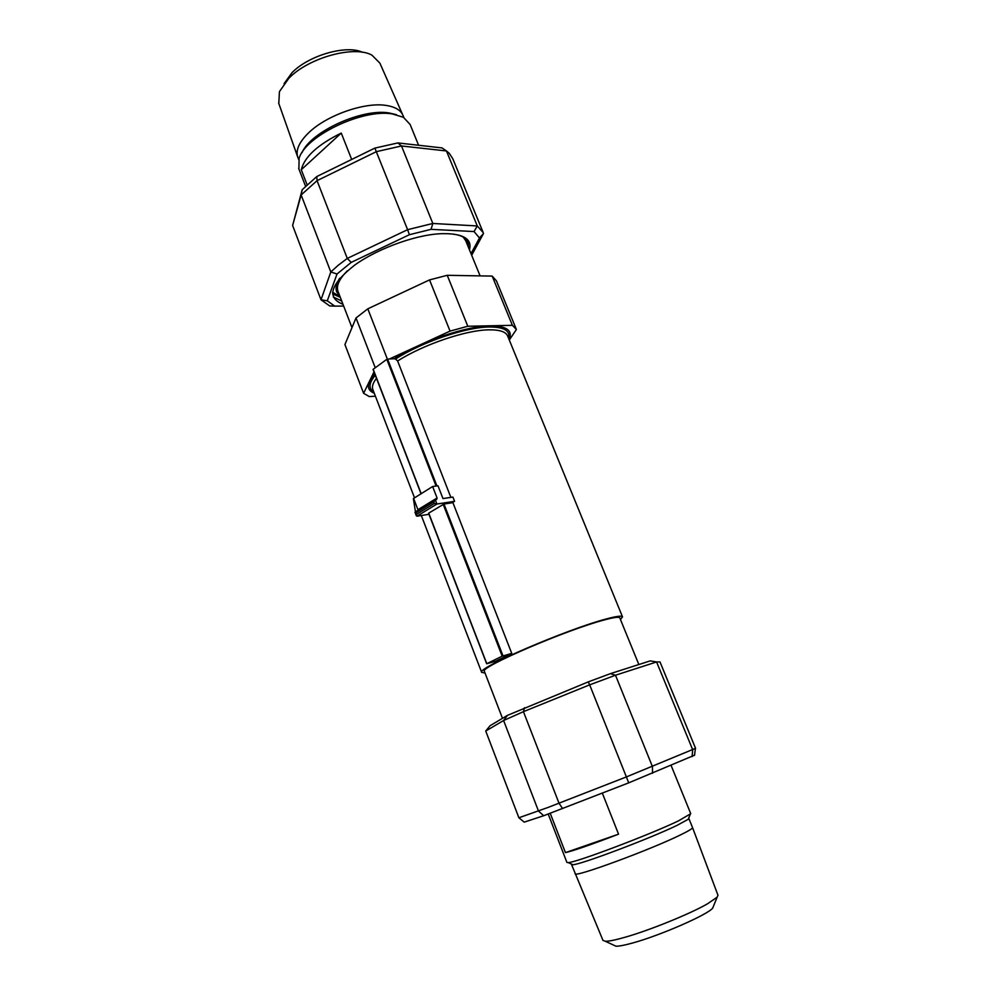 <?xml version="1.0" encoding="UTF-8"?>
<svg xmlns="http://www.w3.org/2000/svg" width="996" height="996" viewBox="0 0 996 996"><rect width="100%" height="100%" fill="white"/><g stroke="black" fill="none" stroke-linecap="round" stroke-linejoin="round"><path stroke-width="1.49" d="M507.437 715.377L588.263 681.887L589.669 684.85L523.435 711.667L503.603 720.506L485.737 731.027L490.02 725.748L507.437 715.377L503.603 720.506L538.487 811.043L543.704 815.724L628.737 782.844L694.623 755.155M543.704 815.724L524.232 822.136L518.879 817.778L547.999 807.457L626.472 776.892L695.557 748.32L659.987 661.917L656.588 661.954L615.491 675.226L610.424 673.645L650.239 660.883L656.588 661.954L692.718 749.814L692.071 756.649M588.263 681.887L610.424 673.645M628.737 782.844L589.669 684.85L615.491 675.226L652.405 766.522L652.542 773.282M562.628 808.615L559.03 803.249L523.435 711.667L524.481 707.733M518.879 817.778L485.737 731.027M509.13 339.611C513.04 330.535 506.777 325.953 490.331 325.879C466.277 325.991 421.395 341.242 394.217 358.747L395.524 359.021C422.142 341.964 465.867 327.111 489.36 326.987C504.063 326.962 510.475 330.734 508.595 338.304M485.027 673.01L481.666 672.362C476.013 668.453 567.67 628.974 606.427 618.927C616.698 616.163 622.064 615.478 622.512 616.885L620.446 619.512M622.45 616.723L507.736 336.212C506.055 331.805 499.793 329.688 488.936 329.838C466.066 330.025 423.624 344.417 397.628 360.988L450.864 497.39M452.769 502.283L511.757 653.413L495.597 661.269L486.671 663.759L428.728 513.114L486.795 663.672M638.847 664.544L619.823 617.968C619.388 616.611 614.208 617.283 604.286 619.948C566.973 629.634 478.976 667.544 484.367 671.316L484.417 671.453M347.417 270.763C339.3 278.892 336.138 285.678 337.918 291.143L338.13 291.679M480.097 275.88L465.755 240.783L463.215 237.085M467.722 245.601L468.357 244.369M468.369 244.331L469.253 242.215L468.294 243.783M332.564 292.214L339.997 296.547M511.757 653.413L502.196 656.165L486.832 663.66M509.292 340.022L516.401 329.502L512.38 325.319L467.796 326.252L450.055 331.108L389.523 358.946L394.217 358.747M389.523 358.946L386.809 359.319L436.074 486.036M454.574 501.324L452.919 497.079L442.971 498.573L437.991 485.774L432.625 486.521L437.082 498L436.659 499.506L435.24 499.718L436.908 504.026L454.574 501.324L451.736 502.843L443.967 504.038L502.992 655.854M397.628 360.988L395.524 359.021M373.201 369.279L421.034 493.294L373.201 369.279L386.809 359.319M416.926 516.214L436.908 504.026L434.405 503.403L416.328 514.459L416.926 516.214L428.977 514.297M428.728 513.114L443.967 504.038M374.832 374.023C366.453 383.497 366.279 389.909 374.284 393.271M374.01 371.882L363.615 393.308L369.329 396.595L375.405 396.171M432.625 486.521L413.39 498.573L415.905 514.671M413.564 498.324L417.934 509.678L437.082 498M415.295 511.969L415.73 512.903L433.795 501.835L435.24 499.718M450.055 331.108L429.55 279.901L367.81 308.81L387.344 359.07M467.796 326.252L447.241 275.307L429.55 279.901M512.38 325.319L492.186 276.091L447.241 275.307M516.401 329.502L496.419 280.835L492.186 276.091M363.615 393.308L344.927 344.541L356.008 317.973L375.255 367.773M367.81 308.81L356.008 317.973M448.735 233.749L452.072 234.01C466.128 235.579 471.93 240.858 469.465 249.847M468.294 247.008L467.896 242.265C466.14 237.708 460.862 234.956 452.072 234.01M339.835 278.158C336.387 283.536 335.328 288.068 336.636 291.766L339.91 296.285M339.873 296.21L336.611 291.679C335.328 288.105 336.299 283.736 339.487 278.544M471.008 253.644L479.474 237.982L474.059 231.558L431.056 229.341L409.406 234.707L351.215 262.384L337.022 274L327.286 300.817L334.718 306.121L343.67 306.071M351.215 262.384L347.28 258.425L338.254 265.222L330.809 271.983L337.022 274M341.715 300.991L333.324 297.02M470.025 245.315L468.593 247.743M340.308 297.356L332.564 293.845M343.01 304.34C326.29 297.605 330.186 284.532 354.676 265.11C379.053 247.556 420.337 233.101 445.137 233.674L448.723 233.724M327.286 300.817L320.998 299.784L329.713 305.946L334.718 306.121M292.612 225.494L320.998 299.784L330.809 271.983L301.141 194.955L292.612 225.494L302.211 189.688L316.815 176.529L374.87 148.105L397.89 142.926L442.037 147.906L446.445 150.956L401.488 145.976L376.388 151.653L317.052 180.662L301.141 194.955L302.211 189.688M316.815 176.529L317.052 180.662L347.28 258.425L407.601 229.678L409.406 234.707M431.056 229.341L432.824 223.465L407.601 229.678L374.87 148.105M397.89 142.926L401.488 145.976L432.824 223.465L477.283 225.955L474.059 231.558M479.474 237.982L483.508 233.5L483.234 232.666L477.283 225.955L446.445 150.956L449.258 153.297L452.794 158.738L482.935 231.919M483.508 233.5L471.681 255.287M284.072 83.676L291.953 72.758C308.536 55.427 346.384 44.546 362.42 52.265M278.793 103.447L279.44 91.607L288.828 78.311C308.561 57.644 354.402 45.069 371.956 55.166L379.899 63.159L402.658 114.689M297.978 157.717L297.68 156.92C295.6 149.96 299.298 141.868 308.797 132.655C326.638 115.275 364.661 101.916 386.012 105.414C395.113 106.796 400.778 110.145 402.994 115.449M302.124 152.438C311.026 131.584 362.034 108.265 389.05 112.934L396.445 114.689M298.9 168.996L299.099 158.364C305.274 136.103 362.295 108.664 392.25 113.918L403.417 117.279L410.14 124.512L418.594 145.267M307.067 184.708L301.278 169.731C304.465 156.87 317.786 144.657 341.255 133.078L351.688 159.447M341.255 133.078L301.278 169.731M713.46 906.236L712.725 908.053C708.056 914.552 660.149 935.53 632.572 943.013C624.492 945.254 618.939 946.312 615.914 946.188L613.76 945.192M692.544 827.601L717.967 895.217L717.145 897.172L707.334 903.92C689.63 914.091 648.67 930.662 624.355 937.448C615.055 940.087 608.693 941.345 605.282 941.245L602.941 940.299M692.519 827.527C692.867 828.348 689.033 830.726 681.003 834.66C651.16 849.526 573.833 877.974 575.128 873.766L575.09 873.666M688.634 818.276L688.224 819.285L677.205 825.298C650.102 838.483 580.195 864.839 572.862 864.727L571.654 864.167M671.117 765.463L690.751 813.682L678.537 820.841C649.878 834.673 575.8 862.661 568.255 862.598L566.886 862.374M602.331 793.14L618.553 834.162C591.45 844.558 573.746 850.709 565.442 852.626L550.228 813.296M565.442 852.626L618.553 834.162M376.488 378.318C373.039 382.75 371.807 386.423 372.79 389.374L372.965 389.822M387.581 359.033L436.92 485.924M373.774 391.938C368.333 388.565 368.844 382.999 375.305 375.255M443.183 504.337L502.196 656.165M433.795 501.835L434.405 503.403M416.328 514.459L415.73 512.903M694.523 755.366L695.407 748.494M373.214 390.469L414.461 497.676M421.32 515.517L481.666 672.362M484.367 671.316L502.482 718.328M337.918 291.143L351.974 327.634M467.51 245.078L468.282 243.808M373.064 369.454L420.897 493.381M428.579 513.264L486.671 663.759M414.996 512.293L416.34 515.804M415.195 511.981L434.766 499.98M339.213 295.675L335.876 294.754M297.767 157.156L298.7 159.572M298.676 168.411L305.548 186.19M278.643 103.036L297.68 156.92M403.081 115.673L403.828 117.503M712.725 908.053L717.145 897.172M603.016 940.498L571.567 864.578M572.862 864.727L568.255 862.598M566.923 862.461L548.211 814.056M615.914 946.188L605.282 941.245M692.519 827.514L688.834 818.475M688.224 819.285L690.141 814.591"/></g></svg>
